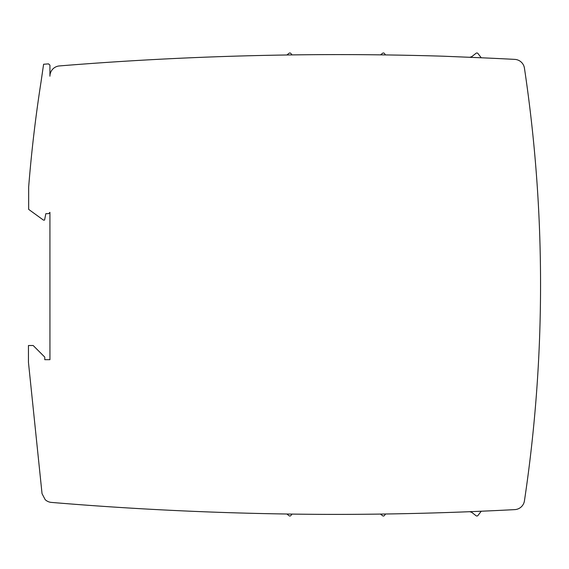<?xml version="1.0" encoding="UTF-8"?>
<svg xmlns="http://www.w3.org/2000/svg" width="569" height="569" viewBox="0 0 569 569"><rect width="100%" height="100%" fill="white"/><g stroke="black" fill="none" stroke-linecap="round" stroke-linejoin="round"><path stroke-width="0.85" d="M474.902 57.512L443.009 56.196A3437.101 3437.101 0 0 0 59.404 65.933A10.313 10.313 0 0 0 49.93 76.21L49.93 65.165L48.55 63.877L43.593 64.254L41.068 81.68C35.598 116.638 31.466 151.745 28.663 187.009L28.663 209.378L43.436 220.103L44.56 220.103L45.847 213.66L48.642 213.66L49.93 212.372L49.944 359.686L44.773 359.686L44.773 357.112L33.173 345.511L28.45 345.511L28.45 347.538A2.148 2.148 0 0 0 28.45 347.659L28.45 362.204A2.148 2.148 0 0 0 28.45 362.325L42.042 493.679L45.193 499.66A10.313 10.313 0 0 0 51.374 502.406A3437.101 3437.101 0 0 0 335.874 514.397A3437.101 3437.101 0 0 0 514.789 509.618A10.313 10.313 0 0 0 524.44 500.848A1460.765 1460.765 0 0 0 524.44 68.152A10.313 10.313 0 0 0 514.789 59.382A3437.101 3437.101 0 0 0 474.902 57.512M481.274 57.775L477.91 53.472A1.287 1.287 0 0 0 476.097 53.251L471.701 56.687L469.745 57.298M481.274 511.225L477.91 515.528A1.287 1.287 0 0 1 476.097 515.749L471.701 512.313L469.731 511.702M292.018 54.909L290.894 53.472A1.287 1.287 0 0 0 289.088 53.251L286.868 54.987M385.54 54.923L384.402 53.472A1.287 1.287 0 0 0 382.596 53.251L380.533 54.859M385.59 514.006L384.402 515.528A1.287 1.287 0 0 1 382.596 515.749L380.455 514.077M292.018 514.091L290.894 515.528A1.287 1.287 0 0 1 289.088 515.749L286.868 514.013"/></g></svg>
